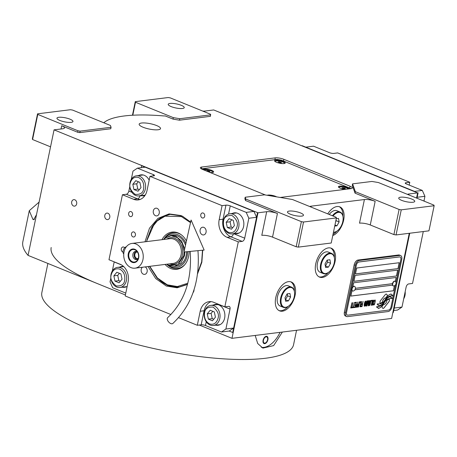 <?xml version="1.0" encoding="UTF-8"?>
<svg xmlns="http://www.w3.org/2000/svg" width="457" height="457" viewBox="0 0 457 457"><rect width="100%" height="100%" fill="white"/><g stroke="black" fill="none" stroke-linecap="round" stroke-linejoin="round"><path stroke-width="0.69" d="M143.07 127.235A10.905 2.731 11.7 0 0 154.169 129.777A10.905 2.731 11.7 0 0 160.521 128.606A10.905 2.731 11.7 0 0 156.614 125.549A10.905 2.731 11.7 0 0 145.515 123.007A10.905 2.731 11.7 0 0 139.162 124.184A10.905 2.731 11.7 0 0 143.07 127.235M61.032 128.983L61.695 125.755A7.792 1.948 -168.3 0 1 64.488 127.937A7.792 1.948 -168.3 0 1 62.769 128.765L54.063 129.851L28.066 255.389A157.854 39.531 -168.3 0 1 22.85 241.713L29.277 210.694L39.096 202.108M245.82 199.052L301.38 221.651L303.534 222.011L336.426 217.909L336.215 217.309L292.474 199.515L264.529 194.836L245.18 197.247L245.82 199.052L245.518 200.526L277.433 213.51A7.792 1.948 -168.3 0 0 266.688 211.711L257.977 212.796L54.063 129.851M245.518 200.526L244.872 198.721L245.18 197.247M309.806 206.564A7.792 1.948 -168.3 0 1 311.194 206.164L364.406 199.532A7.792 1.948 -168.3 0 1 375.157 201.331L370.261 224.964A7.792 1.948 11.7 0 0 359.516 223.159L364.406 199.532M355.06 193.157L355.363 191.677L399.104 209.472L401.252 209.832L434.15 205.73L433.933 205.13L378.373 182.532L371.929 181.452L352.576 183.863L352.273 185.336L355.06 193.157L375.157 201.331M407.524 194.385A7.792 1.948 -168.3 0 1 408.912 193.985L417.624 192.9L416.556 198.058L417.624 192.9L302.26 145.714L417.624 192.9L213.705 109.954L204.999 111.04A7.792 1.948 -168.3 0 1 202.737 111.091M179.767 118.711L179.464 120.191L210.426 116.329L210.517 114.25L170.324 97.901L168.176 97.541L135.278 101.643L135.495 102.242L173.317 117.632L179.767 118.711L210.728 114.856M179.464 120.191L173.014 119.106L165.251 115.952A7.792 1.948 -168.3 0 1 163.218 115.889A104.379 26.14 11.7 0 0 103.813 122.779M80.112 131.13L79.804 132.61L110.765 128.748L111.074 127.275L110.428 125.469L72.6 110.08L70.452 109.72L37.554 113.822L37.771 114.421L77.964 130.771L80.112 131.13L111.074 127.275M79.804 132.61L77.656 132.25L61.695 125.755M280.204 197.458L350.925 188.65A6.232 1.56 11.7 0 0 352.296 187.987A6.232 1.56 11.7 0 0 350.068 186.239L283.866 159.316A6.232 1.56 11.7 0 0 275.268 157.871L201.737 167.039A6.232 1.56 11.7 0 0 200.36 167.696A6.232 1.56 11.7 0 0 202.594 169.444L265.357 194.973M73.543 205.993A3.273 2.553 -97.1 0 0 74.588 206.136A3.273 2.553 -97.1 0 0 76.747 203.245A3.273 2.553 -97.1 0 0 74.828 199.789A3.273 2.553 -97.1 0 0 73.777 199.64A3.273 2.553 -97.1 0 0 71.623 202.537A3.273 2.553 -97.1 0 0 73.543 205.993M106.641 219.451A3.273 2.553 -97.1 0 0 107.686 219.6A3.273 2.553 -97.1 0 0 109.846 216.704A3.273 2.553 -97.1 0 0 107.926 213.248A3.273 2.553 -97.1 0 0 106.881 213.105A3.273 2.553 -97.1 0 0 104.722 215.995A3.273 2.553 -97.1 0 0 106.641 219.451M141.247 167.668L141.647 165.731L257.977 212.796L231.979 338.334L199.281 325.03M125.395 294.982L28.066 255.389M332.765 235.595A15.578 8.934 112.1 0 0 343.653 220.103A15.578 8.934 112.1 0 0 339.848 206.878A15.578 8.934 112.1 0 0 327.772 213.876M315.736 263.866A15.578 8.934 112.1 0 0 319.54 277.091A15.578 8.934 112.1 0 0 335.09 261.455A15.578 8.934 112.1 0 0 331.285 248.231A15.578 8.934 112.1 0 0 315.736 263.866M275.754 297.627A15.578 8.934 112.1 0 0 279.564 310.851A15.578 8.934 112.1 0 0 295.108 295.216A15.578 8.934 112.1 0 0 291.303 281.992A15.578 8.934 112.1 0 0 275.754 297.627M393.734 310.537L397.527 310.063L401.989 307.075L394.248 308.041L409.74 233.236L393.334 312.468L392.849 312.531L409.255 233.293L391.626 318.438L231.979 338.334M277.433 213.51L272.538 237.143A7.792 1.948 11.7 0 0 261.792 235.338L266.688 211.711M272.538 237.143L296.182 246.757L301.38 221.651M370.261 224.964L393.905 234.578L399.104 209.472M352.576 183.863L355.363 191.677M173.317 117.632L173.014 119.106M135.495 102.242L132.804 115.221M77.964 130.771L77.656 132.25M37.771 114.421L32.573 139.534L50.544 146.84M32.573 139.534L32.356 138.928L37.554 113.822M36.503 214.653L33.704 219.708L32.921 219.4L29.277 210.694M336.809 231.208A15.578 8.934 -67.9 0 1 333.01 234.424M342.916 216.195A15.578 8.934 112.1 0 0 339.243 206.673M328.246 272.561A15.578 8.934 -67.9 0 1 318.969 276.816M334.353 257.548A15.578 8.934 112.1 0 0 330.674 248.025M288.264 306.321A15.578 8.934 -67.9 0 1 278.987 310.577M294.371 291.309A15.578 8.934 112.1 0 0 290.698 281.786M303.534 222.011L298.33 247.117L331.228 243.015L336.426 217.909M298.33 247.117L296.182 246.757M401.252 209.832L396.053 234.938L428.952 230.836L434.15 205.73M396.053 234.938L393.905 234.578M290.395 214.224A8.18 2.051 -168.3 0 1 287.464 211.934A8.18 2.051 -168.3 0 1 292.229 211.054A8.18 2.051 -168.3 0 1 300.557 212.956A8.18 2.051 -168.3 0 1 303.482 215.253A8.18 2.051 -168.3 0 1 298.718 216.132A8.18 2.051 -168.3 0 1 290.395 214.224M401.663 200.36A8.18 2.051 -168.3 0 1 398.733 198.064A8.18 2.051 -168.3 0 1 403.497 197.184A8.18 2.051 -168.3 0 1 411.82 199.092A8.18 2.051 -168.3 0 1 414.75 201.383A8.18 2.051 -168.3 0 1 409.986 202.262A8.18 2.051 -168.3 0 1 401.663 200.36M171.152 106.595A8.18 2.051 -168.3 0 1 168.222 104.305A8.18 2.051 -168.3 0 1 172.986 103.425A8.18 2.051 -168.3 0 1 181.309 105.327A8.18 2.051 -168.3 0 1 184.24 107.618A8.18 2.051 -168.3 0 1 179.475 108.498A8.18 2.051 -168.3 0 1 171.152 106.595M135.278 101.643L132.461 115.238M59.884 120.459A8.18 2.051 -168.3 0 1 56.954 118.169A8.18 2.051 -168.3 0 1 61.718 117.289A8.18 2.051 -168.3 0 1 70.041 119.197A8.18 2.051 -168.3 0 1 72.971 121.488A8.18 2.051 -168.3 0 1 68.207 122.367A8.18 2.051 -168.3 0 1 59.884 120.459M382.469 302.151A3.422 1.965 112.1 0 1 382.566 301.489A3.422 1.965 112.1 0 1 385.805 298.004A13.567 7.78 112.1 0 1 387.525 295.765L386.908 294.497A1.942 1.114 112.1 0 0 386.519 294.108A1.942 1.114 112.1 0 0 385.2 294.714L380.624 300.455A1.942 1.114 112.1 0 0 380.001 301.803A1.942 1.114 112.1 0 0 380.087 303.06L380.161 303.219A9.037 5.181 112.1 0 0 382.469 302.151L382.412 302.123A3.422 1.965 -67.9 0 1 382.503 301.466A3.422 1.965 -67.9 0 1 385.748 297.975A13.567 7.78 -67.9 0 1 387.467 295.736L386.851 294.474A1.942 1.114 112.1 0 0 386.491 294.097M346.663 316.518A4.673 2.679 -67.9 0 0 347.503 316.621L388.142 311.554A4.673 2.679 -67.9 0 0 391.963 306.761L401.749 259.502A4.673 2.679 -67.9 0 0 400.606 255.532A4.673 2.679 -67.9 0 0 399.761 255.429L359.128 260.496A4.673 2.679 -67.9 0 0 355.306 265.288L354.181 264.832L344.395 312.091A4.673 2.679 -67.9 0 0 345.538 316.061L346.663 316.518A4.673 2.679 -67.9 0 1 345.521 312.548L344.395 312.091M354.181 264.832A4.673 2.679 -67.9 0 1 358.002 260.039L398.641 254.972A4.673 2.679 -67.9 0 1 399.481 255.075L400.606 255.532M355.386 288.333L392.46 283.711A2.491 1.428 112.1 0 1 394.951 281.209L395.214 281.318A2.491 1.428 112.1 0 0 392.729 283.82A2.491 1.428 -67.9 0 0 393.34 285.933A2.491 1.428 -67.9 0 0 394.031 285.928A2.959 2.959 0 0 0 395.711 281.803A2.491 1.428 112.1 0 0 395.214 281.318M392.472 283.677L355.386 288.298M399.195 262.729L397.978 268.602L355.472 273.903M397.664 270.11L396.448 275.988L353.941 281.284M394.425 285.762L393.391 290.755L350.885 296.056M395.334 281.375L396.133 277.496M399.258 262.718L356.689 268.025L355.466 273.932L398.036 268.625L399.258 262.718M392.494 285.145L354.895 289.829M396.019 282.929L400.84 259.645A3.113 1.788 112.1 0 0 400.081 257A3.113 1.788 112.1 0 0 399.515 256.931L358.882 261.998A3.113 1.788 112.1 0 0 356.334 265.191L346.543 312.451A3.113 1.788 112.1 0 0 347.309 315.096A3.113 1.788 112.1 0 0 347.868 315.164L388.507 310.103A3.113 1.788 112.1 0 0 391.055 306.904L395.693 284.494M396.51 276.011L397.733 270.104L355.158 275.411L353.935 281.318L396.448 275.988M395.391 281.415L396.202 277.49L353.632 282.792L352.787 286.859M352.027 290.549L350.879 296.085L393.448 290.783L394.494 285.722M383.709 302.408A279.004 160.03 112.1 0 1 385.371 300.009A11.751 6.741 112.1 0 1 387.525 297.518A7.718 4.427 112.1 0 1 390.512 296.01A55.423 31.79 112.1 0 1 392.666 295.947L392.46 294.919L391.346 294.942L391.163 293.988A8.974 5.147 112.1 0 0 388.404 295.399A8.506 4.878 112.1 0 0 385.857 298.552A11.853 6.798 112.1 0 1 383.646 301.626A8.032 4.604 112.1 0 1 379.99 303.785A92.303 52.943 112.1 0 1 377.236 303.934L377.425 304.905L378.556 304.882L378.75 305.87A14.298 8.203 112.1 0 0 380.944 305.048A7.466 4.279 112.1 0 0 383.709 302.408L383.652 302.38A279.004 160.03 -67.9 0 1 385.314 299.986A11.751 6.741 -67.9 0 1 387.467 297.49A7.718 4.427 -67.9 0 1 390.455 295.987A55.423 31.79 -67.9 0 1 392.603 295.919L392.409 294.919M383.543 303.859A22.513 12.91 112.1 0 1 384.845 301.871A7.306 4.193 112.1 0 1 387.33 299.489A12.293 7.055 112.1 0 1 389.918 298.581A31.287 17.949 112.1 0 1 392.135 298.512L391.946 297.564L390.804 297.581L390.626 296.684A9.237 5.301 112.1 0 0 387.056 298.455A8.854 5.078 112.1 0 0 384.84 301.226A11.859 6.804 112.1 0 1 382.589 304.213A8.957 5.136 112.1 0 1 379.367 306.31A19.445 11.157 112.1 0 1 376.694 306.59L376.876 307.544L378.013 307.521L378.196 308.464A8.455 4.85 112.1 0 0 381.538 306.487A10.277 5.895 112.1 0 0 383.543 303.859L383.48 303.836A22.513 12.91 -67.9 0 1 384.788 301.849A7.306 4.193 -67.9 0 1 387.273 299.466A12.293 7.055 -67.9 0 1 389.861 298.552A31.287 17.949 -67.9 0 1 392.077 298.49L391.895 297.564M381.852 306.681L382.469 307.944A1.942 1.114 112.1 0 0 382.857 308.338A1.942 1.114 112.1 0 0 384.177 307.732L388.753 301.991A1.942 1.114 112.1 0 0 389.29 299.381L389.215 299.226A9.026 5.181 112.1 0 0 386.908 300.295A3.422 1.965 112.1 0 1 383.566 304.448A13.584 7.792 112.1 0 1 381.852 306.681M374.157 300.769L374.009 301.323L374.894 300.569L375.048 301.197L374.392 304.065L373.803 304.459L373.483 303.854L373.666 305.116L374.54 304.259L375.266 301.06L375.031 299.912L374.157 300.769M372.175 305.305L372.792 304.905L373.318 303.448L373.74 301.249L373.506 300.1L372.883 300.5L372.358 301.957L371.935 304.156L372.175 305.305M371.198 305.425L372.466 300.232L371.295 300.375L371.158 301.037L372.135 300.917L371.198 305.425M369.187 305.676L369.81 305.276L370.33 303.819L370.781 301.192L370.518 300.472L369.896 300.872L369.376 302.328L368.925 304.956L369.187 305.676M368.571 300.717L367.274 304.842L367.919 300.797L366.851 305.967L368.588 301.249L368.119 305.807L368.411 305.773L369.479 300.603L368.439 304.699L368.571 300.717M366.068 303.494L365.674 306.007L366.594 305.996L367.662 300.832L366.697 301.054L366.068 303.494M364.355 306.276L364.972 305.882L365.497 304.419L365.92 302.226L365.68 301.077L365.063 301.477L364.537 302.934L364.115 305.127L364.355 306.276M363.087 301.397L362.39 303.842L361.544 303.951L361.413 304.608L362.252 304.505L361.955 305.933L360.984 306.053L360.847 306.716L362.018 306.567L363.087 301.397M361.658 301.58L360.39 306.773L361.658 301.58M359.939 306.83L361.201 301.631L360.036 301.78L359.899 302.437L360.87 302.317L359.939 306.83M359.773 301.814L358.511 307.007L359.773 301.814M357.391 305.539L357.334 307.047L358.254 307.035L359.322 301.871L358.648 304.202L357.877 304.408L357.391 305.539M355.929 305.722L355.872 307.23L356.791 307.218L357.86 302.048L357.185 304.385L356.42 304.591L355.929 305.722M355.232 302.38L355.095 303.037L356.072 302.917L355.706 304.676L354.861 304.779L354.723 305.442L355.569 305.339L355.272 306.767L354.301 306.887L354.164 307.55L355.329 307.401L356.403 302.231L355.232 302.38M352.781 307.184L352.667 307.732L353.901 307.578L354.015 307.03L353.495 307.093L354.455 302.477L353.301 307.121L352.781 307.184M351.29 307.372L351.176 307.921L352.41 307.767L352.524 307.218L352.004 307.281L352.958 302.66L351.81 307.304L351.29 307.372M351.987 302.785L350.725 307.978L351.987 302.785M372.723 304.482L372.204 304.551L372.215 303.585L372.809 301.152L373.369 300.763L372.723 304.482M369.736 304.859L369.216 304.922L369.227 303.956L369.827 301.523L370.381 301.134L369.736 304.859M366.851 303.825L366.531 305.362L365.914 305.442L365.857 304.802L366.234 303.899L366.851 303.825L366.057 303.996L365.914 305.442M366.28 302.928L366.594 301.711L367.331 301.511L366.988 303.162L366.371 303.242L366.325 302.248L366.657 301.569L367.331 301.511M364.903 305.459L364.383 305.522L364.395 304.556L364.989 302.128L365.543 301.734L364.903 305.459M357.774 305.059L358.511 304.865L358.168 306.51L357.477 306.493L357.563 305.624L357.837 304.916L358.511 304.865M356.317 305.242L357.054 305.042L356.711 306.693L356.094 306.773L356.037 306.133L356.254 305.219L357.054 305.042M347.274 315.084A3.113 1.788 -67.9 0 1 347.246 315.073A3.113 1.788 -67.9 0 1 346.486 312.428L356.271 265.169A3.113 1.788 -67.9 0 1 358.819 261.975L399.458 256.908A3.113 1.788 -67.9 0 1 400.018 256.977A3.113 1.788 -67.9 0 1 400.046 256.988M355.306 265.288L345.521 312.548M378.744 305.836A14.298 8.203 112.1 0 0 380.881 305.025A7.466 4.279 112.1 0 0 383.652 302.38M378.556 304.882L377.425 304.876M391.346 294.942L391.112 294M378.19 308.429A8.455 4.85 112.1 0 0 381.475 306.458A10.277 5.895 112.1 0 0 383.48 303.836M390.804 297.581L390.575 296.69M376.871 307.515L378.013 307.521M382.829 308.321A1.942 1.114 112.1 0 0 384.114 307.71L388.696 301.963A1.942 1.114 112.1 0 0 389.233 299.358L389.17 299.232M380.144 303.185A9.037 5.181 112.1 0 0 382.412 302.123M374.203 301.3L374.894 300.569M375.294 300.626L375.191 300.18M375.266 301.06L375.231 300.603M375.186 301.609L375.208 301.037M374.843 303.254L375.123 301.58M374.694 303.808L374.786 303.231M374.54 304.259L374.637 303.785M374.317 304.716L374.483 304.236M373.643 304.156L373.615 303.836M372.135 305.276L372.735 304.882L373.26 303.419L373.483 300.106M372.312 304.642L372.495 301.911L372.895 300.895L373.369 300.763M371.164 301.003L372.135 300.917M371.204 305.39L372.398 300.238M369.147 305.647L369.747 305.253L370.273 303.796L370.501 300.478M369.325 305.013L369.507 302.283L369.907 301.266L370.381 301.134M366.857 305.933L368.588 301.249M368.119 305.779L369.416 300.609M368.439 304.699L368.77 300.689M367.274 304.842L368.051 300.78M365.771 306.07L366.531 305.973L367.594 300.837M366.371 303.242L366.217 302.905M364.309 306.253L365.292 304.95L365.857 302.203L365.663 301.077M364.486 305.619L364.675 302.882L365.074 301.871L365.543 301.734M361.418 304.579L362.252 304.505M360.853 306.681L361.955 306.544L363.018 301.409M360.402 306.738L361.59 301.586M359.905 302.408L360.87 302.317M359.945 306.796L361.139 301.643M358.517 306.973L359.71 301.82M357.431 307.11L358.191 307.013L359.253 301.877M357.551 306.59L357.717 305.036M355.969 307.293L356.734 307.195L357.797 302.06M356.094 306.773L356.254 305.219M354.729 305.407L355.569 305.339M354.169 307.515L355.272 307.378L356.334 302.243M355.1 303.008L356.072 302.917M352.678 307.704L353.844 307.555L353.952 307.035M353.495 307.093L354.386 302.483M351.182 307.887L352.353 307.744L352.456 307.224M352.004 307.281L352.895 302.671M350.73 307.944L351.924 302.791M354.443 286.339A2.491 1.428 -67.9 0 0 354.312 286.271A2.491 1.428 -67.9 0 0 351.827 288.773A2.491 1.428 112.1 0 0 352.433 290.892A2.491 1.428 112.1 0 0 352.57 290.932M352.09 288.881A2.491 1.428 112.1 0 0 352.701 291A2.491 1.428 112.1 0 0 353.392 290.995A2.959 2.959 0 0 0 355.072 286.865A2.491 1.428 -67.9 0 0 354.581 286.379A2.491 1.428 -67.9 0 0 352.09 288.881M393.209 285.871A2.491 1.428 -67.9 0 1 393.071 285.825A2.491 1.428 -67.9 0 1 392.46 283.711M282.363 332.056L273.652 345.601L262.855 348.114L257.714 343.51L255.189 335.438M97.221 283.517A128.526 32.184 -168.3 0 1 51.184 247.505M296.553 330.285L293.571 344.681A128.526 32.184 -168.3 0 1 218.703 358.505A128.526 32.184 -168.3 0 1 87.893 328.566A128.526 32.184 -168.3 0 1 41.855 292.554L47.882 263.449M280.061 332.342A23.37 13.402 -67.9 0 1 261.307 347.303M267.922 339.677A3.896 2.234 -67.9 0 1 264.037 343.584A3.896 2.234 -67.9 0 1 263.083 340.282A3.896 2.234 -67.9 0 1 266.968 336.369A3.896 2.234 -67.9 0 1 267.922 339.677M265.071 343.087A3.33 1.908 -67.9 0 1 263.438 340.237A3.33 1.908 112.1 0 1 265.254 337.203A3.33 1.908 112.1 0 1 267.362 337.449A3.33 1.908 112.1 0 1 267.568 339.722A3.33 1.908 -67.9 0 1 265.071 343.087L264.255 343.316A3.896 2.234 -67.9 0 1 263.689 343.378M267.362 337.449L266.939 336.718A3.896 2.234 112.1 0 0 266.574 336.278M144.989 241.81L149.485 228.214L157.985 218.366L169.084 213.899L180.938 215.55L182.589 216.292L190.632 222.073M193.208 224.918L202.165 245.495M202.697 250.322L201.845 262.272L197.567 273.783M146.423 241.627L154.626 222.965L161.755 217.098L170.078 214.344L181.795 215.967L182.994 216.492M131.273 179.424L132.987 171.129L137.454 168.142L145.195 167.176L253.949 211.414L256.577 217.286L233.636 328.057L229.174 331.045L221.434 332.011L225.895 329.017L233.636 328.057M125.784 293.103L112.679 287.773L110.051 281.9L110.845 278.062M112.308 270.995L114.176 261.958A3.113 1.788 112.1 0 0 114.199 261.85M170.918 314.547L125.195 295.947L128.103 281.918A14.018 10.934 82.9 0 0 120.214 264.295L108.983 259.73L122.442 194.745L126.315 194.259A3.113 1.788 112.1 0 0 128.857 191.066L129.805 186.49M253.949 211.414L246.209 212.374L230.248 205.884A3.113 0.783 -168.3 0 0 225.952 205.164L222.079 205.644L219.171 219.68L223.045 219.194L225.952 205.164M137.454 168.142L153.409 174.631A3.113 0.783 -168.3 0 1 154.529 175.505A3.113 0.783 -168.3 0 1 153.838 175.831L149.97 176.316L222.079 205.644M256.577 217.286L248.837 218.252L246.209 212.374M248.837 218.252L244.706 238.188A3.113 1.788 -67.9 0 1 242.159 241.382L230.928 236.817A14.018 10.934 82.9 0 1 223.045 219.194A3.113 0.783 11.7 0 1 223.821 219.171M212.271 305.196L218.794 304.511L230.025 309.081A3.113 1.788 -67.9 0 0 229.265 306.436A3.113 1.788 -67.9 0 0 228.7 306.367L224.833 306.853L238.291 241.867L242.159 241.382M230.025 309.081L225.895 329.017M221.434 332.011L205.473 325.515A3.113 0.783 11.7 0 0 201.177 324.796L197.304 325.281L178.618 317.678M131.119 211.642A2.571 2.005 -97.1 0 0 130.296 211.528A2.571 2.005 -97.1 0 0 128.6 213.802A2.571 2.005 -97.1 0 0 130.108 216.515A2.571 2.005 -97.1 0 0 130.93 216.629A2.571 2.005 -97.1 0 0 132.627 214.362A2.571 2.005 -97.1 0 0 131.119 211.642M124.658 247.774A2.571 2.005 -97.1 0 0 123.778 247.088A2.571 2.005 -97.1 0 0 122.956 246.974A2.571 2.005 -97.1 0 0 121.259 249.248A2.571 2.005 -97.1 0 0 122.767 251.967A2.571 2.005 -97.1 0 0 122.996 252.041M123.527 266.425A10.517 8.203 -97.1 0 0 121.968 266.431A10.517 8.203 -97.1 0 0 119.82 267.088M122.327 287.19A10.517 8.203 -97.1 0 0 124.567 287.299A10.517 8.203 -97.1 0 0 127.177 286.385M203.245 213.048A2.571 2.005 -97.1 0 0 202.422 212.933A2.571 2.005 -97.1 0 0 200.726 215.207A2.571 2.005 -97.1 0 0 202.234 217.92A2.571 2.005 -97.1 0 0 203.057 218.035A2.571 2.005 -97.1 0 0 204.753 215.761A2.571 2.005 -97.1 0 0 203.245 213.048M133.952 232.013A2.571 2.005 -97.1 0 0 133.13 231.899A2.571 2.005 -97.1 0 0 131.433 234.173A2.571 2.005 -97.1 0 0 132.941 236.886A2.571 2.005 -97.1 0 0 133.764 237A2.571 2.005 -97.1 0 0 135.461 234.727A2.571 2.005 -97.1 0 0 133.952 232.013M197.304 325.281L200.212 311.246A14.018 10.934 82.9 0 1 209.117 301.66A14.018 10.934 82.9 0 1 213.602 302.283L224.833 306.853M238.291 241.867L227.06 237.297A14.018 10.934 82.9 0 1 219.171 219.68M149.97 176.316L147.063 190.346A14.018 10.934 82.9 0 1 138.157 199.932A14.018 10.934 82.9 0 1 133.673 199.309L137.546 198.829L126.315 194.259M122.442 194.745L133.673 199.309M187.479 284.437L177.15 287.796L166.337 286.042L155.728 278.581L148.068 266.545M193.1 292.526A3.896 3.039 -97.1 0 0 194.036 289.715M203.862 227.38A3.896 3.039 -97.1 0 0 202.617 227.209A3.896 3.039 -97.1 0 0 200.046 230.654A3.896 3.039 -97.1 0 0 202.331 234.767A3.896 3.039 -97.1 0 0 203.582 234.938A3.896 3.039 -97.1 0 0 206.147 231.499A3.896 3.039 -97.1 0 0 203.862 227.38M157.054 208.341A3.896 3.039 -97.1 0 0 155.808 208.169A3.896 3.039 -97.1 0 0 153.238 211.614A3.896 3.039 -97.1 0 0 155.523 215.727A3.896 3.039 -97.1 0 0 156.768 215.898A3.896 3.039 -97.1 0 0 159.339 212.459A3.896 3.039 -97.1 0 0 157.054 208.341M142.373 267.254A3.896 3.039 -97.1 0 0 141.179 271.018A3.896 3.039 -97.1 0 0 143.412 274.211A3.896 3.039 -97.1 0 0 144.658 274.383A3.896 3.039 -97.1 0 0 147.223 271.064A3.896 3.039 -97.1 0 0 145.126 266.911M149.171 180.189A10.517 8.203 -97.1 0 0 144.298 175.328A10.517 8.203 -97.1 0 0 140.933 174.86A10.517 8.203 -97.1 0 0 138.785 175.522M141.287 195.619A10.517 8.203 -97.1 0 0 143.532 195.733A10.517 8.203 -97.1 0 0 145.04 195.35M234.675 233.601A10.517 8.203 -97.1 0 0 236.92 233.716A10.517 8.203 -97.1 0 0 243.849 224.421A10.517 8.203 -97.1 0 0 237.68 213.31A10.517 8.203 -97.1 0 0 234.315 212.848A10.517 8.203 -97.1 0 0 232.173 213.505M215.71 325.173A10.517 8.203 -97.1 0 0 217.955 325.287A10.517 8.203 -97.1 0 0 224.89 315.993A10.517 8.203 -97.1 0 0 218.72 304.882A10.517 8.203 -97.1 0 0 215.356 304.419A10.517 8.203 -97.1 0 0 213.208 305.076M234.59 213.208A10.517 8.203 82.9 0 1 235.544 212.813M237.097 233.304A10.517 8.203 -97.1 0 0 238.114 233.453M215.624 304.773A10.517 8.203 82.9 0 1 216.578 304.379M218.132 324.87A10.517 8.203 -97.1 0 0 219.149 325.018M141.202 175.22A10.517 8.203 82.9 0 1 142.156 174.825M143.709 195.316A10.517 8.203 -97.1 0 0 144.726 195.465M122.242 266.791A10.517 8.203 82.9 0 1 123.19 266.397M124.744 286.887A10.517 8.203 -97.1 0 0 125.761 287.036M187.541 284.208L179.133 287.007L167.416 285.385L157.031 278.102L149.502 266.362M149.782 266.328L157.419 277.999L149.782 266.328L157.419 277.999L167.296 284.82L177.367 286.545L187.798 283.237L177.367 286.545L167.296 284.82L177.367 286.545L187.798 283.237M197.715 272.612L201.663 261.81L197.715 272.612L201.663 261.81L202.491 250.35M157.431 278.016L157.796 278.393A36.611 28.557 -97.1 0 0 167.85 285.328A36.611 28.557 -97.1 0 0 179.35 286.979A36.611 28.557 -97.1 0 1 167.85 285.328A36.611 28.557 -97.1 0 0 179.35 286.979M170.295 214.322A36.611 28.557 -97.1 0 0 151.507 227.934A36.611 28.557 -97.1 0 1 170.295 214.322A36.611 28.557 -97.1 0 0 151.507 227.934L151.244 228.391M201.823 244.712L193.808 226.295M190.512 222.616L181.429 216.595L165.046 216.184L157.254 220.908L151.238 228.409L157.254 220.908L165.046 216.184L181.429 216.595L190.512 222.616L181.429 216.595L165.046 216.184L157.254 220.908L151.238 228.409L147.063 239.599L146.697 241.593M165.057 264.426A18.76 14.63 -97.1 0 0 184.685 264.803A18.76 14.63 -97.1 0 1 165.057 264.426A18.76 14.63 -97.1 0 0 184.685 264.803A18.76 14.63 -97.1 0 0 188.598 256.497A18.76 14.63 82.9 0 0 189.067 251.716A18.76 14.63 82.9 0 1 188.598 256.497A18.76 14.63 -97.1 0 1 184.685 264.803A18.76 14.63 -97.1 0 0 188.598 256.497A18.76 14.63 82.9 0 0 189.067 251.716M161.972 239.691A18.76 14.63 82.9 0 1 180.909 234.51A18.76 14.63 82.9 0 0 161.972 239.691A18.76 14.63 82.9 0 1 180.909 234.51A18.76 14.63 82.9 0 1 186.433 240.999A18.76 14.63 82.9 0 0 180.909 234.51A18.76 14.63 82.9 0 1 186.433 240.999M184.965 264.466A18.046 14.076 82.9 0 1 166.754 264.215A18.046 14.076 82.9 0 0 184.965 264.466A18.046 14.076 82.9 0 1 166.754 264.215M163.669 239.479A18.046 14.076 82.9 0 1 181.263 234.767A18.046 14.076 82.9 0 0 163.669 239.479A18.046 14.076 82.9 0 1 181.263 234.767M167.862 264.837A16.886 13.173 -97.1 0 0 187.176 255.92A16.886 13.173 82.9 0 0 187.599 251.836A16.886 13.173 82.9 0 1 187.176 255.92A16.886 13.173 -97.1 0 1 167.862 264.837A16.886 13.173 -97.1 0 0 187.176 255.92A16.886 13.173 82.9 0 0 187.599 251.836M164.589 238.605A16.886 13.173 82.9 0 1 185.908 243.387A16.886 13.173 82.9 0 0 164.589 238.605A16.886 13.173 82.9 0 1 185.908 243.387M168.582 265.214L174.597 266.38L176.288 266.168A15.578 12.15 -97.1 0 0 186.182 255.514A15.578 12.15 82.9 0 0 186.57 251.916A15.578 12.15 82.9 0 1 186.182 255.514A15.578 12.15 -97.1 0 1 176.288 266.168A15.578 12.15 -97.1 0 0 186.182 255.514A15.578 12.15 82.9 0 0 186.57 251.916M184.668 248.979L181.583 241.022L175.728 236.149L170.741 235.458L172.438 235.246A15.578 12.15 82.9 0 1 185.502 245.22A15.578 12.15 82.9 0 0 172.438 235.246A15.578 12.15 82.9 0 1 185.502 245.22M157.796 278.393A36.611 28.557 -97.1 0 0 167.85 285.328A36.611 28.557 -97.1 0 1 157.796 278.393M151.238 228.409L147.063 239.599L151.238 228.409M157.419 277.999L167.296 284.82L157.419 277.999M257.497 212.853L232.722 332.485L229.174 331.045M232.722 332.485L233.201 332.428L257.977 212.796L141.647 165.731M138.654 177.539C134.478 176.425 131.65 178.316 130.171 183.217C128.965 187.044 130.628 190.763 135.163 194.379C140.379 194.728 143.207 192.837 143.647 188.701C144.269 183.446 142.607 179.727 138.654 177.539M139.671 176.265A10.128 7.9 -97.1 0 0 136.432 175.814A10.128 7.9 -97.1 0 0 129.999 182.737A10.128 7.9 -97.1 0 0 138.934 195.91A10.128 7.9 -97.1 0 0 145.366 188.987A10.128 7.9 -97.1 0 0 139.671 176.265M138.037 191.22L141.002 187.627L139.876 182.36L135.78 180.698L132.816 184.291L133.947 189.558L138.037 191.22M133.947 189.558L137.814 189.072L139.311 189.684M132.816 184.291L136.683 183.811L137.814 189.072M138.38 181.755L136.683 183.811M119.688 269.11C115.512 267.991 112.69 269.887 111.205 274.788C110 278.61 111.668 282.335 116.204 285.945C121.413 286.299 124.241 284.408 124.687 280.272C125.309 275.017 123.641 271.298 119.688 269.11M120.711 267.831A10.128 7.9 -97.1 0 0 117.466 267.385A10.128 7.9 -97.1 0 0 111.034 274.309A10.128 7.9 -97.1 0 0 119.974 287.482A10.128 7.9 -97.1 0 0 126.406 280.558A10.128 7.9 -97.1 0 0 120.711 267.831M119.077 282.792L122.042 279.193L120.911 273.932L116.815 272.263L113.85 275.862L114.981 281.129L119.077 282.792M114.981 281.129L118.849 280.644L120.345 281.255M113.85 275.862L117.723 275.382L118.849 280.644M119.414 273.326L117.723 275.382M209.592 323.933C213.762 325.053 216.589 323.156 218.069 318.255C219.28 314.433 217.612 310.714 213.076 307.098C207.861 306.744 205.039 308.641 204.593 312.777C203.971 318.026 205.639 321.745 209.592 323.933M210.117 325.018A10.128 7.9 -97.1 0 0 213.362 325.47A10.128 7.9 -97.1 0 0 219.788 318.546A10.128 7.9 -97.1 0 0 210.854 305.367A10.128 7.9 -97.1 0 0 204.422 312.291A10.128 7.9 -97.1 0 0 210.117 325.018M210.203 310.252L207.238 313.85L208.369 319.112L212.465 320.78L215.43 317.181L214.299 311.92L210.203 310.252M207.238 313.85L211.111 313.365L212.237 318.632L213.733 319.237M212.802 311.308L211.111 313.365M208.369 319.112L212.237 318.632M228.551 232.362C232.727 233.481 235.555 231.59 237.034 226.683C238.24 222.862 236.577 219.143 232.042 215.527C226.826 215.173 223.999 217.069 223.559 221.205C222.936 226.455 224.598 230.174 228.551 232.362M229.083 233.447A10.128 7.9 -97.1 0 0 232.322 233.898A10.128 7.9 -97.1 0 0 238.754 226.975A10.128 7.9 -97.1 0 0 229.82 213.802A10.128 7.9 -97.1 0 0 223.387 220.725A10.128 7.9 -97.1 0 0 229.083 233.447M229.168 218.68L226.204 222.279L227.329 227.54L231.425 229.208L234.39 225.609L233.264 220.348L229.168 218.68M226.204 222.279L230.071 221.799L231.202 227.06L232.693 227.666M231.768 219.737L230.071 221.799M227.329 227.54L231.202 227.06M418.104 192.837L416.99 198.235L417.19 197.27L424.93 196.304L423.942 201.063M424.93 196.304L422.302 190.432L414.562 191.397L305.807 147.16L313.548 146.194L329.503 152.684A3.113 0.783 -168.3 0 0 333.804 153.403L337.672 152.924L409.78 182.252L405.913 182.737L405.725 183.64M401.989 307.075L406.119 287.133A3.113 1.788 -67.9 0 1 408.667 283.94L412.534 283.46L423.285 231.545M422.302 190.432L406.342 183.937A3.113 0.783 -168.3 0 1 405.228 183.068A3.113 0.783 -168.3 0 1 405.913 182.737M409.78 182.252L409.192 185.096M424.136 200.143A10.128 7.9 82.9 0 1 424.193 201.166M405.17 291.709A10.128 7.9 82.9 0 1 404.976 295.462A10.128 7.9 82.9 0 1 403.708 298.781M170.741 235.458L165.206 238.057M138.282 258.428A3.273 2.553 -97.1 0 1 137.757 258.565A3.273 2.553 -97.1 0 1 136.712 258.422A3.273 2.553 82.9 0 1 134.792 254.966A3.273 2.553 82.9 0 1 136.951 252.07A3.273 2.553 82.9 0 1 137.494 252.081M137.191 259.41A4.13 3.222 -97.1 0 1 136.546 259.233A4.13 3.222 82.9 0 1 134.124 255.303A4.13 3.222 82.9 0 1 136.192 251.396M137.329 251.824A4.13 3.222 -97.1 0 0 136.837 251.573A4.13 3.222 82.9 0 0 135.518 251.39A4.13 3.222 82.9 0 0 132.793 255.035A4.13 3.222 82.9 0 0 135.215 259.399A4.13 3.222 -97.1 0 0 136.534 259.582A4.13 3.222 -97.1 0 0 138.185 258.708M132.439 261.758A6.312 4.918 -97.1 0 0 137.734 259.685A6.312 4.918 -97.1 0 0 136.649 250.99A6.312 4.918 -97.1 0 0 134.918 249.796A6.312 4.918 82.9 0 0 128.891 253.829A6.312 4.918 82.9 0 0 132.439 261.758M132.136 262.301A6.855 5.347 -97.1 0 0 138.688 257.919A6.855 5.347 -97.1 0 0 134.832 249.305A6.855 5.347 -97.1 0 0 128.286 253.686A6.855 5.347 -97.1 0 0 132.136 262.301M131.039 267.619A12.465 9.723 -97.1 0 0 135.026 268.168A12.465 9.723 -97.1 0 0 143.241 257.154A12.465 9.723 -97.1 0 0 135.929 243.987A12.465 9.723 -97.1 0 0 131.942 243.432A12.465 9.723 -97.1 0 0 123.727 254.452A12.465 9.723 -97.1 0 0 131.039 267.619M166.862 264.203L168.502 265.174L177.962 264.769L183.794 255.697L184.177 252.036M184.165 251.259L182.194 243.387L177.39 237.674L171.107 235.732L165.131 238.12L163.783 239.468M174.597 266.38L180.886 263.026L184.491 255.726L184.879 252.018M123.756 253.938A3.896 2.234 -67.9 0 1 123.361 249.945A3.896 2.234 -67.9 0 1 126.298 246.82L126.309 246.826M291.549 287.139A10.905 6.255 -67.9 0 0 280.667 298.084A10.905 6.255 112.1 0 0 283.334 307.338L280.141 306.041A10.905 6.255 112.1 0 1 277.479 296.782A10.905 6.255 -67.9 0 1 288.356 285.836L291.549 287.139A10.905 6.255 -67.9 0 1 294.434 291.675A10.905 6.255 -67.9 0 1 294.457 291.869M283.334 307.338A10.905 6.255 112.1 0 0 288.567 306.099A10.905 6.255 112.1 0 0 288.721 305.979M288.87 305.864A10.437 5.987 112.1 0 1 281.312 298.192A10.437 5.987 -67.9 0 1 288.23 287.967A10.437 5.987 -67.9 0 1 294.485 292.057A10.437 5.987 -67.9 0 1 294.279 296.576A10.437 5.987 112.1 0 1 288.87 305.864L288.567 306.099M285.002 297.73L285.636 301.249L288.43 300.9L290.589 297.033L289.955 293.514L287.162 293.862L285.002 297.73M290.589 297.033L287.636 295.833L287.276 293.851M288.43 300.9L285.471 299.701L287.636 295.833M331.531 253.378A10.905 6.255 -67.9 0 0 320.648 264.323A10.905 6.255 112.1 0 0 323.316 273.583L320.123 272.281A10.905 6.255 112.1 0 1 317.455 263.026A10.905 6.255 -67.9 0 1 328.337 252.081L331.531 253.378A10.905 6.255 -67.9 0 1 334.415 257.919A10.905 6.255 -67.9 0 1 334.438 258.114M323.316 273.583A10.905 6.255 112.1 0 0 328.543 272.343A10.905 6.255 112.1 0 0 328.703 272.218M328.851 272.104A10.437 5.987 112.1 0 1 321.294 264.432A10.437 5.987 -67.9 0 1 328.212 254.212A10.437 5.987 -67.9 0 1 334.467 258.302A10.437 5.987 -67.9 0 1 334.261 262.815A10.437 5.987 112.1 0 1 328.851 272.104L328.543 272.343M324.984 263.969L325.618 267.488L328.412 267.139L330.571 263.278L329.937 259.759L327.143 260.107L324.984 263.969M330.571 263.278L327.612 262.072L327.258 260.09M328.412 267.139L325.453 265.94L327.612 262.072M329.24 214.47A10.905 6.255 -67.9 0 1 336.906 210.723L340.094 212.025A10.905 6.255 -67.9 0 1 342.978 216.561A10.905 6.255 -67.9 0 1 343.001 216.755M332.433 215.773A10.905 6.255 -67.9 0 1 340.094 212.025M333.41 232.499A10.905 6.255 112.1 0 0 337.112 230.985A10.905 6.255 112.1 0 0 337.266 230.865M333.062 216.024A10.437 5.987 -67.9 0 1 343.03 216.944A10.437 5.987 -67.9 0 1 342.824 221.462A10.437 5.987 112.1 0 1 337.415 230.751L337.112 230.985M333.473 232.185A10.437 5.987 112.1 0 0 337.415 230.751M334.741 226.066L336.975 225.787L339.134 221.919L338.5 218.4L336.266 218.68M339.134 221.919L336.181 220.72L336.026 219.857M335.649 221.662L336.181 220.72M336.975 225.787L334.964 224.97M351.096 188.621L281.306 160.133L277.005 159.407L201.343 168.839M276.599 196.858A5.455 1.365 11.7 0 0 275.531 196.339A5.455 1.365 11.7 0 0 267.191 195.282M349.085 188.878A5.455 1.365 11.7 0 0 347.126 187.416A5.455 1.365 11.7 0 0 340.956 186.113A5.455 1.365 11.7 0 0 338.511 187.119A5.455 1.365 11.7 0 0 340.356 188.261A5.455 1.365 11.7 0 0 344.801 189.409M209.969 172.443A5.455 1.365 11.7 0 0 213.396 172.215A5.455 1.365 11.7 0 0 211.694 170.375A5.455 1.365 11.7 0 0 206.307 169.119A5.455 1.365 11.7 0 0 202.999 169.61M276.519 162.298A5.455 1.365 11.7 0 0 284.991 163.292A5.455 1.365 11.7 0 0 283.294 161.452A5.455 1.365 11.7 0 0 277.125 160.15A5.455 1.365 11.7 0 0 274.674 161.155A5.455 1.365 11.7 0 0 276.519 162.298M339.18 187.684A4.673 1.171 -168.3 0 1 339.071 187.336A4.673 1.171 -168.3 0 1 341.796 186.833A4.673 1.171 -168.3 0 1 346.549 187.924A4.673 1.171 11.7 0 1 348.183 188.987M341.91 187.873L344.27 188.832L345.389 188.695L344.767 188.147L341.91 187.873M343.024 187.736L342.864 188.501M344.767 188.147L344.635 188.787M275.348 161.721A4.673 1.171 -168.3 0 1 275.24 161.372A4.673 1.171 -168.3 0 1 277.959 160.87A4.673 1.171 -168.3 0 1 282.717 161.955A4.673 1.171 11.7 0 1 284.391 163.263A4.673 1.171 11.7 0 1 284.151 163.543M278.073 161.909L280.438 162.869L281.558 162.732L279.193 161.767L278.073 161.909M279.193 161.767L279.033 162.538M280.929 162.178L280.798 162.823M269.916 195.739A4.673 1.171 -168.3 0 1 273.343 196.31M203.931 169.987A4.673 1.171 -168.3 0 1 211.117 170.878A4.673 1.171 11.7 0 1 212.791 172.186A4.673 1.171 11.7 0 1 212.551 172.466M207.712 171.524L209.957 171.655L209.335 171.101L207.592 170.69L206.473 170.832L206.878 171.186M207.592 170.69L207.444 171.415M209.335 171.101L209.197 171.746M197.955 250.665C200.166 281.192 191.797 305.459 172.837 323.476A3.896 2.154 -131.3 0 1 172.1 323.784A3.896 2.154 -131.3 0 1 168.21 321.425A3.896 2.154 -131.3 0 1 167.69 317.626C184.617 301.643 192.123 279.57 190.198 251.413M204.153 250.065L183.994 252.007L191.083 220.028L204.153 250.065M408.729 194.876L408.912 193.985M311.006 207.055L311.194 206.164M274.897 159.67L275.268 157.871M201.366 168.839L201.737 167.039M283.511 161.03L283.866 159.316M349.714 187.953L350.068 186.239M32.921 219.4L34.583 219.194M399.761 255.429L398.641 254.972M359.128 260.496L358.002 260.039M114.176 261.958L121.551 264.957M131.89 192.3L128.857 191.066M140.059 195.773A3.113 1.788 -67.9 0 1 137.546 198.829A14.018 10.934 82.9 0 0 140.065 199.469M144.675 195.887L140.35 195.733M153.409 174.631L153.146 175.922M228.546 214.099L230.248 205.884M244.706 238.188L233.727 233.721M233.447 233.756A3.113 1.788 -67.9 0 1 230.928 236.817L227.06 237.297M205.473 325.515L206.25 321.762M201.177 324.796L204.079 310.766A14.018 10.934 82.9 0 1 211.077 301.643M204.862 310.737A3.113 0.783 11.7 0 0 204.079 310.766L200.212 311.246M135.026 268.168L173.146 263.421A12.465 9.723 -97.1 0 0 181.36 252.401A12.465 9.723 -97.1 0 0 174.054 239.234A12.465 9.723 -97.1 0 0 170.067 238.685L131.942 243.432M169.924 263.82A13.396 10.448 -97.1 0 0 182.4 254.886A13.396 10.448 -97.1 0 0 174.814 238.274A13.396 10.448 -97.1 0 0 166.839 239.085M145.183 195.133L138.934 195.91M143.172 174.974L136.432 175.814M126.715 286.642L119.974 287.482M123.716 266.602L117.466 267.385M217.595 304.528L210.854 305.367M220.103 324.624L213.362 325.47M236.56 212.962L229.82 213.802M239.062 233.059L232.322 233.898M294.485 292.057L294.434 291.675M334.467 258.302L334.415 257.919M343.03 216.944L342.978 216.561"/></g></svg>

